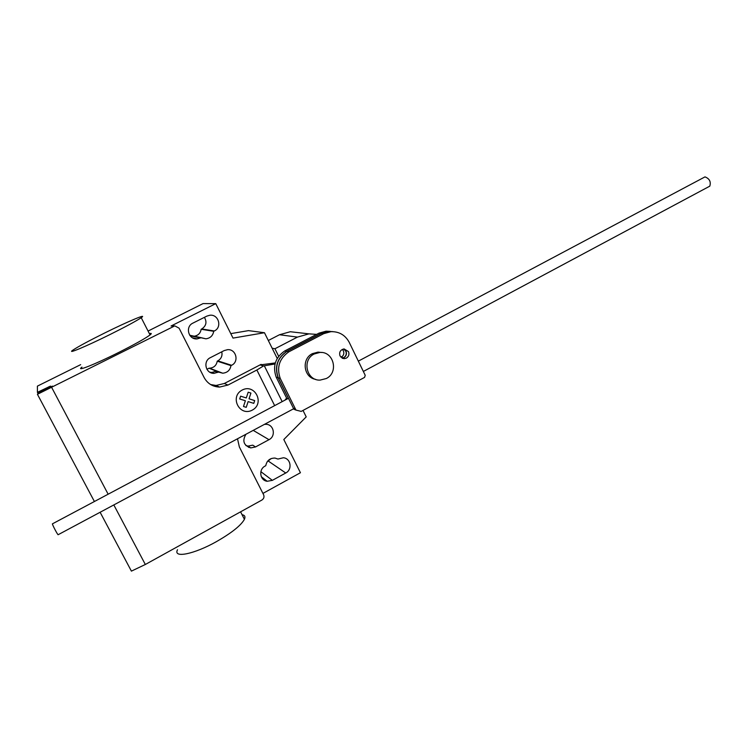 <?xml version="1.0" encoding="UTF-8"?>
<svg xmlns="http://www.w3.org/2000/svg" width="748" height="748" viewBox="0 0 748 748"><rect width="100%" height="100%" fill="white"/><g stroke="black" fill="none" stroke-linecap="round" stroke-linejoin="round"><path stroke-width="1.12" d="M343.734 348.97L345.997 351.186C347.007 353.916 346.315 356.085 343.902 357.684L342.191 358.199M348.475 351.569L344.099 348.933C340.303 349.83 338.956 352.186 340.041 356.02L344.351 358.657L346.361 358.124C348.792 356.506 349.494 354.328 348.475 351.569M364.556 377.403L301.21 411.391L295.984 410.091L280.238 378.413C276.451 367.343 279.35 358.46 288.934 351.766L323.734 333.655L330.934 331.663C339.068 331.476 345.137 334.982 349.148 342.182L365.22 375.318L364.556 377.403M332.869 331.626L328.587 331.429L321.444 333.412L286.895 351.373C277.396 358.012 274.516 366.819 278.275 377.805L293.899 409.231L295.984 410.091M278.275 377.805L280.238 378.413M286.895 351.373L288.934 351.766M321.444 333.412L323.734 333.655M342.332 349.381L343.369 350.775C344.37 353.486 343.678 355.627 341.294 357.217L341.004 357.357M342.098 358.152L343.706 357.647C346.118 356.048 346.81 353.888 345.8 351.158L343.631 348.979M293.253 408.96L293.74 409.156M288.382 398.385L278.116 377.749C274.366 366.782 277.237 357.974 286.736 351.336L321.257 333.384L328.4 331.42L332.767 331.626M330.326 331.383L326.091 331.186L319.003 333.141L284.736 350.952C275.311 357.535 272.459 366.268 276.19 377.151L278.116 377.749M276.19 377.151L287.073 399.021M284.736 350.952L286.736 351.336M319.003 333.141L321.257 333.384M358.339 361.134L704.99 176.883C709.506 178.65 711.114 181.736 709.805 186.149L709.31 186.411M58.204 534.68L58.12 534.726C57.503 534.652 52.341 524.825 52.407 523.852L288.354 398.338M314.235 353.963C301.715 359.76 306.484 380.882 320.107 380.106L326.287 378.535C338.966 372.56 333.72 351.167 319.854 352.448L314.235 353.963M315.665 379.358C303.594 377.581 301.22 358.834 312.44 353.636L318.022 352.121L321.743 352.504M278.677 356.31L274.927 348.755L297.433 337.105L308.971 333.86L316.647 334.375M299.967 332.841L290.289 331.729L279.5 334.739L268.326 340.499M272.16 348.222L274.927 348.755M177.528 549.724C172.76 558.494 194.078 554.296 216.63 541.524C231.787 532.81 241.043 525.405 244.418 519.318C245.578 516.709 244.792 515.176 242.062 514.708M105.178 332.748C89.143 340.714 78.418 346.474 73.014 350.045C65.889 354.823 85.768 346.567 109.647 334.711C125.729 326.698 136.258 321.023 141.232 317.704C148.198 312.935 128.011 321.434 105.178 332.748M149.394 333.645C151.648 333.066 151.863 333.496 150.049 334.936C145.224 338.507 134.799 344.323 118.801 352.401C95.033 364.341 75.034 372.233 81.943 367.109M206.859 316.114L209.702 315.273C218.538 313.889 222.483 327.325 214.33 330.971L213.694 331.289C212.928 335.665 210.338 338.171 205.934 338.816L201.1 337.675L197.248 338.881C188.487 339.938 184.859 326.68 192.937 323.099L206.859 316.114M194.274 336.217C198.192 335.497 200.483 333.178 201.147 329.27L201.736 328.97C206.233 325.913 207.121 322.033 204.4 317.348M189.73 335.254L201.1 337.675M201.147 329.27L213.694 331.289M267.158 461.787L271.178 458.571M285.745 472.998L272.366 480.347L267.195 481.282C259.855 480.506 258.341 469.333 265.138 466.032L265.755 465.695C266.821 460.572 269.906 458.038 275.012 458.075L277.947 459.048L283.361 457.767C290.841 458.272 292.608 469.632 285.745 472.998L268.382 461.123M262.931 493.409L300.434 472.727L283.81 439.534L306.213 416.879L303.015 410.428M237.509 438.777L239.36 446.958L263.614 494.755C264.446 496.924 263.876 498.682 261.894 500.047L145.327 564.488L113.818 504.937M274.656 405.622L256.863 370.008L263.586 365.912L275.03 363.986M286.587 398.058L285.044 400.105M167.384 321.444L203.073 303.585L215.77 303.641L171.068 325.988L175.126 326.034L179.099 328.194L204.157 377.572C207.514 383.593 212.647 386.763 219.547 387.081L227.953 385.061L256.863 370.008M210.59 384.528L216.06 385.472L224.307 383.49L261.108 364.36L260.454 365.043L263.586 365.912M260.454 365.043L261.155 364.37M206.906 369.288L209.038 368.194L218.566 372.13M230.964 365.622L231.59 365.295C239.397 361.723 236.088 348.839 227.56 349.671L224.185 350.578L210.384 357.647C202.652 361.144 205.663 373.841 214.087 373.336L218.472 372.074L222.708 373.196C227.355 372.747 230.113 370.223 230.964 365.622L217.238 361.172L217.827 360.873C221.286 358.769 222.595 355.749 221.754 351.822M218.472 372.074L216.191 371.195L211.852 372.448L209.842 372.214M209.038 368.194L209.552 368.203C213.881 367.792 216.443 365.445 217.238 361.172M245.933 434.27C242.062 440.927 243.661 445.471 250.72 447.912L255.498 446.958L268.99 439.684C276.124 436.262 273.946 424.462 266.138 424.312L264.427 424.378M249.374 446.995L248.635 447.398M255.498 446.958L252.787 445.163L248.056 446.098L245.896 445.546M230.786 333.627L248.495 330.625L264.465 332.729L277.237 358.47M215.77 303.641L233.021 338.096L264.465 332.729M261.342 364.753L275.32 362.92M171.068 325.988L174.508 325.932M173.704 326.437L37.428 394.299L94.379 501.469M167.356 321.378L148.067 331.065M80.662 364.65L37.4 386.127L37.419 392.335L50.509 386.09L50.64 386.922L52.547 386.118L38.831 392.784L37.428 394.299M100.12 512.268L131.405 571.126L145.327 564.488M108.123 494.166L51.687 387.473M246.242 407.342L243.483 406.491L245.372 400.741L239.697 398.974L240.613 396.178L246.288 397.945L248.177 392.204L250.917 393.074L249.037 398.806L254.685 400.582L253.778 403.359L248.121 401.601L246.242 407.342M252.282 410.119C265.054 403.481 254.937 383.266 242.184 390.045C229.281 396.683 239.566 417.01 252.282 410.119M279.5 334.739L297.433 337.105M201.736 328.97L214.33 330.971M190.114 335.768L200.464 337.993M260.874 471.67L272.366 480.347M282.164 401.629L264.306 365.791M224.307 383.49L227.953 385.061M231.59 365.295L217.827 360.873M268.99 439.684L253.217 430.371M217.836 372.401L215.564 371.522M49.125 387.829L48.62 386.884M39.681 392.27L39.289 391.541M37.419 392.335L37.952 393.345M342.462 358.311L344.351 358.657M328.587 331.429L330.934 331.663M326.091 331.186L328.4 331.42M58.12 534.726L294.964 408.043M363.35 371.457L709.805 186.149M318.022 352.121L319.854 352.448M290.289 331.729L308.971 333.86M244.418 519.318L240.585 511.828M150.049 334.936L141.232 317.704M192.517 337.825L197.248 338.881M201.427 337.853L205.934 338.816M261.314 476.719L267.195 481.282M216.06 385.472L219.547 387.081M222.708 373.196L209.552 368.203M250.72 447.912L248.056 446.098M214.087 373.336L211.852 372.448M172.461 325.586L175.126 326.034"/></g></svg>
